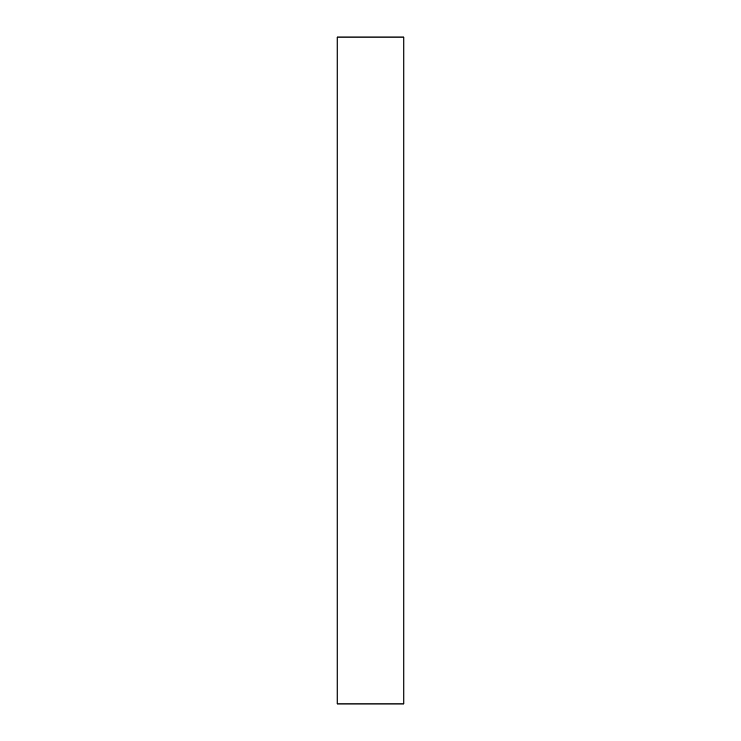 <?xml version="1.0" encoding="UTF-8"?>
<svg xmlns="http://www.w3.org/2000/svg" width="741" height="741" viewBox="0 0 741 741"><rect width="100%" height="100%" fill="white"/><g stroke="black" fill="none" stroke-linecap="round" stroke-linejoin="round"><path stroke-width="1.11" d="M403.845 370.5L403.845 703.95L337.155 703.95L337.155 37.05L403.845 37.05L403.845 370.5"/></g></svg>
